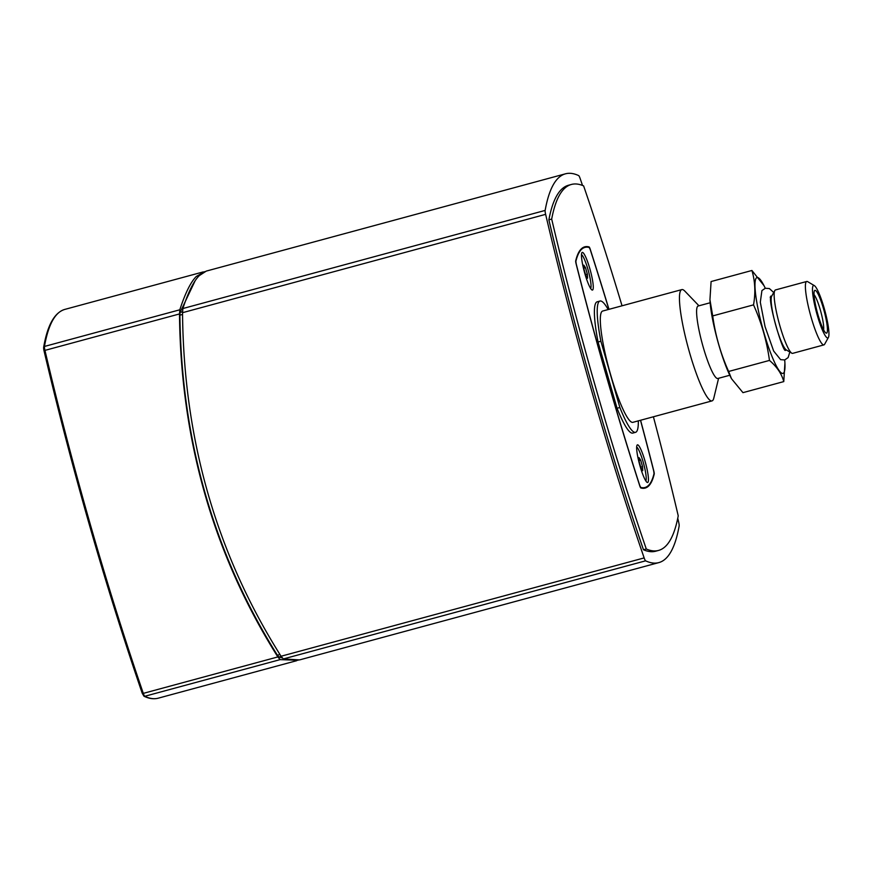 <?xml version="1.0" encoding="UTF-8"?>
<svg xmlns="http://www.w3.org/2000/svg" width="872" height="872" viewBox="0 0 872 872"><rect width="100%" height="100%" fill="white"/><g stroke="black" fill="none" stroke-linecap="round" stroke-linejoin="round"><path stroke-width="1.31" d="M298.071 660.246L280.13 659.624L277.841 656.932C213.542 554.745 180.766 440.415 179.49 313.942L179.817 309.789C185.224 293.166 190.706 282.07 196.265 276.5L204.778 271.617M282.223 657.902L278.92 657.008L277.405 655.21C213.913 553.818 181.409 440.469 179.894 315.163L180.112 312.394L195.045 280.958M677.751 518.24A591.38 92.857 -105.2 0 1 678.656 522.077A5.319 0.839 -105.2 0 1 679.146 526.001A591.38 92.857 -105.2 0 1 658.796 562.614A591.38 92.857 -105.2 0 1 645.618 560.827A5.319 0.839 -105.2 0 1 644.146 557.917A591.38 92.857 -105.2 0 1 545.632 214.349A5.319 0.839 -105.2 0 1 545.142 210.425A591.38 92.857 -105.2 0 1 565.481 173.811A591.38 92.857 -105.2 0 1 578.67 175.599A5.319 0.839 -105.2 0 1 580.142 178.509A591.38 92.857 -105.2 0 1 582.518 185.442M565.481 173.811L206.239 271.105L199.176 275.705C193.682 281.22 188.243 292.164 182.869 308.535L182.531 312.688C183.654 439.412 216.485 553.938 281.057 656.245L283.346 658.938L299.554 659.908L658.796 562.614M653.401 416.772A579.553 91.004 -105.2 0 1 678.231 515.821A579.553 91.004 -105.2 0 1 658.524 550.439L655.711 551.202A579.553 91.004 -105.2 0 1 643.471 549.752A579.553 91.004 -105.2 0 1 548.87 219.842A579.553 91.004 -105.2 0 1 568.577 185.224L571.389 184.461A579.553 91.004 -105.2 0 1 583.63 185.91A579.553 91.004 -105.2 0 1 622.041 305.8M640.582 420.25A582.507 91.462 -105.2 0 1 653.815 471.033A3.553 0.556 -105.2 0 1 654.218 474.074A286.223 44.941 -105.2 0 1 645.149 488.069A286.223 44.941 -105.2 0 1 640.833 487.971A3.553 0.556 -105.2 0 1 639.71 485.682A582.507 91.462 -105.2 0 1 576.109 263.856A3.553 0.556 -105.2 0 1 575.705 260.826A286.223 44.941 -105.2 0 1 584.774 246.831A286.223 44.941 -105.2 0 1 589.091 246.929A3.553 0.556 -105.2 0 1 590.213 249.218A582.507 91.462 -105.2 0 1 608.972 309.331M548.87 219.842L551.682 219.079A579.553 91.004 -105.2 0 1 571.389 184.461M658.524 550.439A579.553 91.004 -105.2 0 1 646.283 548.989A579.553 91.004 -105.2 0 1 551.682 219.079M643.471 549.752L646.283 548.989M585.483 267.639L587.357 274.168L587.554 278.212L585.864 275.726L583.989 269.186L583.804 265.143L585.483 267.639L583.935 268.053M587.357 274.168L585.559 274.658M581.482 254.635A17.745 2.79 -105.2 0 1 587.924 269.35A17.745 2.79 -105.2 0 1 590.66 288.512M640.669 460.089L642.544 466.629L642.74 470.673L641.051 468.177L639.176 461.637L638.991 457.593L640.669 460.089L639.122 460.503M642.544 466.629L640.746 467.109M636.669 447.085A17.745 2.79 -105.2 0 1 643.1 461.8A17.745 2.79 -105.2 0 1 645.847 480.963M765.278 288.261A49.671 7.804 74.8 0 0 764.003 285.656L751.915 270.484C755.13 281.22 755.675 292.676 753.528 304.862C761.518 322.651 766.826 341.17 769.464 360.419C776.908 366.752 781.683 373.816 783.775 381.598L784.92 363.101M783.775 381.598L742.955 392.651L731.499 378.71L728.632 371.472C720.654 353.683 715.345 335.164 712.707 315.915L709.939 299.794L711.094 281.547L751.915 270.484M769.464 360.419L728.632 371.472M753.528 304.862L712.707 315.915M814.361 285.624L807.657 281.656A32.853 5.156 74.8 0 0 806.753 281.471L775.491 289.94A32.853 5.156 74.8 0 0 774.816 290.55A32.853 5.156 74.8 0 0 779.928 325.954A32.853 5.156 74.8 0 0 791.765 353.171A32.853 5.156 74.8 0 0 792.67 353.356L823.931 344.887A32.853 5.156 74.8 0 0 824.607 344.277L828.4 337.464A27.206 4.273 74.8 0 0 824.16 308.154A27.206 4.273 74.8 0 0 814.361 285.624A27.206 4.273 74.8 0 0 817.282 315.293A27.206 4.273 74.8 0 0 828.4 337.464M764.003 285.656A49.671 7.804 74.8 0 0 754.978 284.73A49.671 7.804 74.8 0 0 763.709 331.981A49.671 7.804 74.8 0 0 778.761 370.055A49.671 7.804 74.8 0 0 784.909 362.85A49.671 7.804 74.8 0 0 784.691 359.951M817.925 314.628A22.182 3.477 74.8 0 0 825.915 332.995A22.182 3.477 74.8 0 0 824.084 310.813A22.182 3.477 74.8 0 0 814.47 290.736A22.182 3.477 74.8 0 0 817.925 314.628M814.045 294.616A19.217 3.019 -105.2 0 1 820.334 309.963A19.217 3.019 -105.2 0 1 823.593 329.856M617.06 408.26L615.338 402.275A65.051 10.213 -105.2 0 1 615.24 402.003L599.838 348.31A65.051 10.213 -105.2 0 1 599.773 347.993L598.061 342.009L600.884 341.246L619.872 407.497L617.06 408.26A68.005 10.682 74.8 0 0 632.734 433.09L635.557 432.327A68.005 10.682 74.8 0 0 638.315 420.86M619.872 407.497A68.005 10.682 74.8 0 0 635.557 432.327M608.176 309.549A68.005 10.682 74.8 0 0 600.001 301.036A68.005 10.682 74.8 0 0 600.884 341.246M698.963 305.789L684.825 291.095A57.661 9.058 74.8 0 0 681.839 289.602L602.705 311.032A57.661 9.058 74.8 0 0 610.487 374.252A57.661 9.058 74.8 0 0 632.854 422.342L711.988 400.913A57.661 9.058 74.8 0 0 713.808 398.101L718.593 378.285M600.001 301.036L597.178 301.81A68.005 10.682 74.8 0 0 598.061 342.009M681.839 289.602A57.661 9.058 74.8 0 0 689.621 352.822A57.661 9.058 74.8 0 0 711.988 400.913M710.146 302.769L698.156 306.007A37.551 5.897 74.8 0 0 703.224 347.187A37.551 5.897 74.8 0 0 717.798 378.503L729.777 375.254M709.961 300.044A49.671 7.804 74.8 0 0 709.972 300.295A49.671 7.804 74.8 0 0 718.604 344.2A49.671 7.804 74.8 0 0 730.878 377.478L731.499 378.71M806.753 281.471A32.853 5.156 74.8 0 0 811.189 317.495A32.853 5.156 74.8 0 0 823.931 344.887M637.192 444.993A19.511 3.063 -105.2 0 1 645.018 461.114A19.511 3.063 -105.2 0 1 647.907 482.358A19.511 3.063 -105.2 0 1 647.122 482.401A19.511 3.063 -105.2 0 1 639.59 464.471A19.511 3.063 -105.2 0 1 637.051 445.2A19.511 3.063 -105.2 0 1 637.192 444.993M582.016 252.542A19.511 3.063 -105.2 0 1 589.832 268.663A19.511 3.063 -105.2 0 1 592.72 289.907A19.511 3.063 -105.2 0 1 591.935 289.951A19.511 3.063 -105.2 0 1 584.414 272.02A19.511 3.063 -105.2 0 1 581.864 252.749A19.511 3.063 -105.2 0 1 582.016 252.542M608.885 309.353A581.918 91.375 74.8 0 0 590.17 249.403L589.232 247.495A285.635 44.854 74.8 0 0 584.927 247.408A285.635 44.854 74.8 0 0 575.869 261.371L576.218 263.9A581.918 91.375 74.8 0 0 639.754 485.486L640.691 487.404A285.635 44.854 74.8 0 0 644.997 487.492A285.635 44.854 74.8 0 0 654.044 473.529L653.706 471A581.918 91.375 74.8 0 0 640.495 420.271M280.13 659.624L144.774 696.281A1.188 1.155 115.6 0 1 143.978 696.216C149.09 698.679 153.832 699.344 158.203 698.189A591.38 92.857 -105.2 0 1 144.774 696.281A5.319 0.839 -105.2 0 1 143.302 693.371L142.223 693.186A590.202 92.672 74.8 0 1 44.058 350.882L44.952 350.381A5.319 0.839 -105.2 0 1 44.461 346.446A591.38 92.857 -105.2 0 1 64.888 309.386L203.318 271.89M143.978 696.216L142.223 693.262C104.825 583.978 72.093 469.834 44.036 350.838A4.142 0.654 74.8 0 1 43.676 347.819A1.188 1.112 10 0 1 44.461 346.446L179.817 309.789M277.841 656.932L143.302 693.371A591.38 92.857 -105.2 0 1 44.952 350.381L179.49 313.942M279.956 654.523L277.405 655.21M278.92 657.008L281.155 656.409M182.542 311.74L180.112 312.394M179.894 315.163L182.542 314.443M545.142 210.425L182.869 308.535M182.531 312.688L545.632 214.349M644.146 557.917L281.057 656.245M283.346 658.938L645.618 560.827M587.957 247.234L589.091 246.929M784.408 349.737L786.293 349.934A28.242 4.436 -105.2 0 1 776.113 326.542A28.242 4.436 -105.2 0 1 771.72 296.109L774.816 290.55M44.036 350.838L43.644 347.307C47.459 325.125 54.544 312.481 64.888 309.386M158.203 698.189L296.644 660.704M770.183 297.221L771.72 296.109M786.293 349.934L791.765 353.171M773.715 292.512L769.42 288.578L765.311 288.25L761.921 290.583L760.308 302.235L765.06 326.651L773.649 351.024L780.614 359.646L784.724 359.951L788.114 357.596L789.836 352.026M785.476 350.391L785.487 350.402C782.991 352.67 768.014 302.562 770.783 296.109L770.783 296.12M644.997 487.492L642.206 488.244M584.927 247.408L582.136 248.16"/></g></svg>
